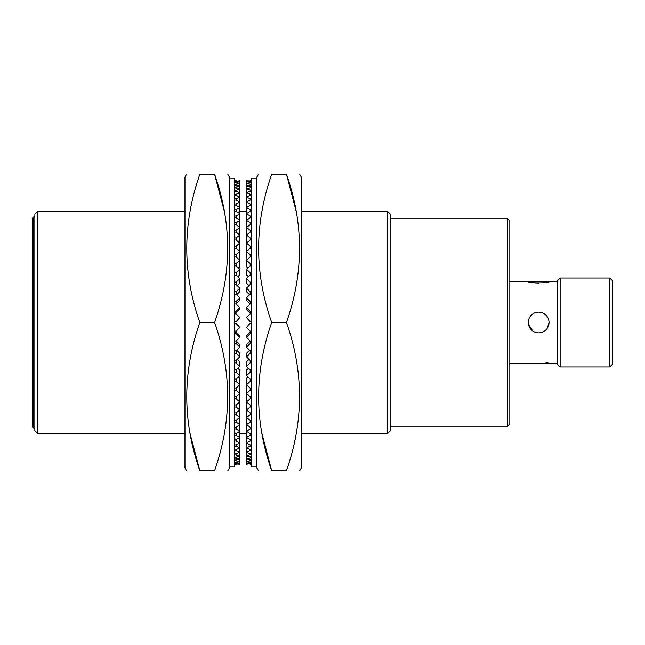 <?xml version="1.0" encoding="UTF-8"?>
<svg xmlns="http://www.w3.org/2000/svg" width="645" height="645" viewBox="0 0 645 645"><rect width="100%" height="100%" fill="white"/><g stroke="black" fill="none" stroke-linecap="round" stroke-linejoin="round"><path stroke-width="0.97" d="M32.25 426.595L32.25 218.405L33.734 216.922L33.734 428.078L32.25 426.595M560.142 366.957L557.183 363.99L557.183 281.01L560.142 278.043L560.142 366.957L609.783 366.957L609.783 278.043L560.142 278.043M609.783 278.043L612.75 281.01L612.75 363.99L609.783 366.957M509.026 322.5L509.026 424.749L507.542 426.224L507.542 218.776L509.026 220.251L509.026 322.5M34.846 430.675L34.846 214.325L37.805 211.367L37.805 433.634L34.846 430.675M540.695 312.325L538.656 312.124A10.376 10.376 0 0 0 528.287 322.5A10.376 10.376 0 0 0 538.656 332.876A10.376 10.376 0 0 0 549.032 322.5L548.831 320.476M547.283 328.265L549.032 322.5A10.376 10.376 0 0 0 538.656 312.124L536.632 312.325M545.984 362.587L549.032 363.248L509.026 363.248M528.489 324.54L532.891 331.119M387.516 211.367L390.475 214.325L390.475 430.675L387.516 433.634L387.516 211.367L301.304 211.367M538.704 283.091L534.665 282.889M528.287 281.752C527.642 283.203 549.669 283.203 549.032 281.752L509.026 281.752M557.183 363.248L528.287 363.248M256.847 466.98L251.663 466.98L251.663 178.02L256.847 178.02M299.699 470.681L301.304 467.899L301.304 177.101L299.699 174.319M286.461 322.5C303.851 371.77 303.851 421.169 286.461 470.681C303.851 470.681 303.851 470.681 286.461 470.681C303.851 470.681 303.851 470.681 286.461 470.681L271.69 470.681C254.307 470.681 254.307 470.681 271.69 470.681C254.307 470.681 254.307 470.681 271.69 470.681C254.299 421.411 254.299 372.012 271.69 322.5L286.461 322.5C303.851 272.988 303.851 223.589 286.461 174.319C303.851 174.319 303.851 174.319 286.461 174.319C303.851 174.319 303.851 174.319 286.461 174.319L271.69 174.319C254.307 174.319 254.307 174.319 271.69 174.319C254.307 174.319 254.307 174.319 271.69 174.319C254.299 223.831 254.299 273.23 271.69 322.5M258.452 470.681L256.847 467.899L256.847 177.101L258.452 174.319M261.951 433.634L271.69 470.681M296.208 211.367L286.461 174.319M250.179 464.529L251.663 464.529M250.179 180.471L251.663 180.471M250.179 180.552L251.663 180.552M250.179 181.076L246.479 181.85L246.479 180.818L251.663 181.076M250.179 181.334L251.663 181.334M250.179 182.366L250.179 182.801L246.479 183.575L246.479 181.85L251.663 182.366M250.179 182.801L251.663 182.801M250.179 184.341L250.179 184.946L246.479 185.97L246.479 183.575L251.663 184.341M250.179 184.946L251.663 184.946M250.179 186.994L250.179 187.768L246.479 189.033L246.479 185.97L251.663 186.994M250.179 187.768L251.663 187.768M250.179 190.299L250.179 191.243L246.479 192.75L246.479 189.033L251.663 190.299M250.179 191.243L251.663 191.243M250.179 194.258L250.179 195.354L246.479 197.096L246.479 192.75L250.179 194.258L251.663 194.258M250.179 195.354L251.663 195.354M250.179 198.829L250.179 200.087L246.479 202.046L246.479 197.096L250.179 198.829L251.663 198.829M250.179 200.087L251.663 200.087M250.179 204.013L250.179 205.416L246.479 207.593L246.479 202.046L250.179 204.013L251.663 204.013M250.179 205.416L251.663 205.416M250.179 209.77L250.179 211.318L246.479 213.697L246.479 207.593L250.179 209.77L251.663 209.77M250.179 211.318L251.663 211.318M250.179 216.075L250.179 217.76L246.479 220.332L246.479 213.697L250.179 216.075L251.663 216.075M250.179 217.76L251.663 217.76M250.179 222.904L250.179 224.71L246.479 227.459L246.479 220.332L250.179 222.904L251.663 222.904M250.179 224.71L251.663 224.71M250.179 230.217L250.179 232.136L246.479 235.054L246.479 227.459L250.179 230.217L251.663 230.217M250.179 232.136L251.663 232.136M250.179 237.973L250.179 240.005L246.479 243.076L246.479 235.054L250.179 237.973L251.663 237.973M250.179 240.005L251.663 240.005M246.551 251.421L246.479 243.076L250.179 246.148L251.663 246.148M250.179 246.148L250.179 248.277L251.663 248.277M247.237 259.556L246.479 258.895L246.479 251.486L250.179 254.694L251.663 254.694M250.179 254.694L250.179 256.912L251.663 256.912M250.179 248.277L246.479 251.486M247.882 267.998L246.479 266.732L246.479 260.233L250.179 263.563L251.663 263.563M250.179 263.563L250.179 265.861L251.663 265.861M250.179 256.912L246.479 260.233M248.478 276.705L246.479 274.843L246.479 269.296L250.179 272.73L251.663 272.73M250.179 272.73L250.179 275.084L251.663 275.084M250.179 265.861L246.479 269.296M249.051 285.638L246.479 283.187L246.479 278.608L250.179 282.131L251.663 282.131M250.179 282.131L250.179 284.542L251.663 284.542M250.179 275.084L246.479 278.608M249.607 294.757L246.479 291.725L246.479 288.138L250.179 291.733L251.663 291.733M250.179 291.733L250.179 294.185L251.663 294.185M250.179 284.542L246.479 288.138M250.139 304.013L246.479 300.409L246.479 297.837L250.179 301.481L251.663 301.481M250.179 301.481L250.179 303.972L251.663 303.972M250.179 294.185L246.479 297.837M250.179 303.972L246.479 307.657L250.179 311.342L250.179 312.889L251.663 312.889M250.179 312.889L246.479 309.205L246.479 307.657M250.179 311.342L251.663 311.342M251.663 321.242L250.179 321.242L246.479 317.542L250.179 313.841L251.663 313.841M250.179 321.242L250.179 321.766L251.663 321.766M250.179 321.766L246.479 317.542M250.179 323.234L246.479 327.458L250.179 323.234L251.663 323.234M250.179 323.758L251.663 323.758M246.479 327.458L250.179 331.159L251.663 331.159M250.179 332.111L250.179 333.659L246.479 337.343L246.479 335.795L250.179 332.111L251.663 332.111M250.179 333.659L251.663 333.659M246.479 337.343L250.179 341.028L251.663 341.028M250.179 341.028L250.179 343.519L251.663 343.519M250.179 343.519L246.479 347.163L246.479 344.591L250.139 340.987M246.479 347.163L250.179 350.815L251.663 350.815M250.179 350.815L250.179 353.267L251.663 353.267M250.179 353.267L246.479 356.862L246.479 353.275L249.607 350.243M246.479 356.862L250.179 360.458L251.663 360.458M250.179 360.458L250.179 362.869L251.663 362.869M250.179 362.869L246.479 366.392L246.479 361.813L249.051 359.362M246.479 366.392L250.179 369.916L251.663 369.916M250.179 369.916L250.179 372.27L251.663 372.27M250.179 372.27L246.479 375.704L246.479 370.157L248.478 368.295M246.479 375.704L250.179 379.139L251.663 379.139M250.179 379.139L250.179 381.437L251.663 381.437M250.179 381.437L246.479 384.767L246.479 378.268L247.882 377.003M246.479 384.767L250.179 388.088L251.663 388.088M250.179 388.088L250.179 390.306L251.663 390.306M250.179 390.306L246.479 393.514L246.479 386.105L247.237 385.444M246.479 393.514L250.179 396.723L251.663 396.723M250.179 396.723L250.179 398.852L251.663 398.852M250.179 398.852L246.479 401.924L246.551 393.579M250.179 404.995L250.179 407.027L246.479 409.946L246.479 401.924L250.179 404.995L251.663 404.995M250.179 407.027L251.663 407.027M250.179 412.865L250.179 414.783L246.479 417.541L246.479 409.946L250.179 412.865L251.663 412.865M250.179 414.783L251.663 414.783M250.179 420.29L250.179 422.096L246.479 424.668L246.479 417.541L250.179 420.29L251.663 420.29M250.179 422.096L251.663 422.096M250.179 427.24L250.179 428.925L246.479 431.303L246.479 424.668L250.179 427.24L251.663 427.24M250.179 428.925L251.663 428.925M250.179 433.682L250.179 435.23L246.479 437.407L246.479 431.303L250.179 433.682L251.663 433.682M250.179 435.23L251.663 435.23M250.179 439.584L250.179 440.987L246.479 442.954L246.479 437.407L250.179 439.584L251.663 439.584M250.179 440.987L251.663 440.987M250.179 444.913L250.179 446.171L246.479 447.904L246.479 442.954L250.179 444.913L251.663 444.913M250.179 446.171L251.663 446.171M250.179 449.646L250.179 450.742L246.479 452.25L246.479 447.904L250.179 449.646L251.663 449.646M250.179 450.742L251.663 450.742M250.179 453.757L250.179 454.701L246.479 455.967L246.479 452.25L250.179 453.757L251.663 453.757M250.179 454.701L251.663 454.701M250.179 457.232L250.179 458.006L246.479 459.03L246.479 455.967L251.663 457.232M250.179 458.006L251.663 458.006M250.179 460.054L250.179 460.659L246.479 461.425L246.479 459.03L251.663 460.054M250.179 460.659L251.663 460.659M250.179 462.199L250.179 462.634L246.479 463.15L246.479 461.425L251.663 462.199M250.179 462.634L251.663 462.634M250.179 463.666L246.479 464.182L246.479 463.15L251.663 463.666M250.179 463.924L251.663 463.924M250.179 464.448L251.663 464.448M229.435 178.02L234.619 178.02L234.619 466.98L229.435 466.98M186.582 174.319L184.978 177.101L184.978 467.899L186.582 470.681M199.821 322.5C182.438 273.23 182.438 223.831 199.821 174.319C182.438 174.319 182.438 174.319 199.821 174.319C182.438 174.319 182.438 174.319 199.821 174.319L214.6 174.319C231.982 174.319 231.982 174.319 214.6 174.319C231.982 174.319 231.982 174.319 214.6 174.319C231.982 223.589 231.982 272.988 214.6 322.5L199.821 322.5C182.438 372.012 182.438 421.411 199.821 470.681C182.438 470.681 182.438 470.681 199.821 470.681C182.438 470.681 182.438 470.681 199.821 470.681L214.6 470.681C231.982 470.681 231.982 470.681 214.6 470.681C231.982 470.681 231.982 470.681 214.6 470.681C231.982 421.169 231.982 371.77 214.6 322.5M227.83 174.319L229.435 177.101L229.435 467.899L227.83 470.681M224.339 211.367L214.6 174.319M190.082 433.634L199.821 470.681M236.102 180.471L234.619 180.471M236.102 464.529L234.619 464.529M236.102 464.448L234.619 464.448M236.102 463.924L239.811 463.15L239.811 464.182L234.619 463.924M236.102 463.666L234.619 463.666M236.102 462.634L236.102 462.199L239.811 461.425L239.811 463.15L234.619 462.634M236.102 462.199L234.619 462.199M236.102 460.659L236.102 460.054L239.811 459.03L239.811 461.425L234.619 460.659M236.102 460.054L234.619 460.054M236.102 458.006L236.102 457.232L239.811 455.967L239.811 459.03L234.619 458.006M236.102 457.232L234.619 457.232M236.102 454.701L236.102 453.757L239.811 452.25L239.811 455.967L234.619 454.701M236.102 453.757L234.619 453.757M236.102 450.742L236.102 449.646L239.811 447.904L239.811 452.25L236.102 450.742L234.619 450.742M236.102 449.646L234.619 449.646M236.102 446.171L236.102 444.913L239.811 442.954L239.811 447.904L236.102 446.171L234.619 446.171M236.102 444.913L234.619 444.913M236.102 440.987L236.102 439.584L239.811 437.407L239.811 442.954L236.102 440.987L234.619 440.987M236.102 439.584L234.619 439.584M236.102 435.23L236.102 433.682L239.811 431.303L239.811 437.407L236.102 435.23L234.619 435.23M236.102 433.682L234.619 433.682M236.102 428.925L236.102 427.24L239.811 424.668L239.811 431.303L236.102 428.925L234.619 428.925M236.102 427.24L234.619 427.24M236.102 422.096L236.102 420.29L239.811 417.541L239.811 424.668L236.102 422.096L234.619 422.096M236.102 420.29L234.619 420.29M236.102 414.783L236.102 412.865L239.811 409.946L239.811 417.541L236.102 414.783L234.619 414.783M236.102 412.865L234.619 412.865M236.102 407.027L236.102 404.995L239.811 401.924L239.811 409.946L236.102 407.027L234.619 407.027M236.102 404.995L234.619 404.995M239.738 393.579L239.811 401.924L236.102 398.852L234.619 398.852M236.102 398.852L236.102 396.723L234.619 396.723M239.045 385.444L239.811 386.105L239.811 393.514L236.102 390.306L234.619 390.306M236.102 390.306L236.102 388.088L234.619 388.088M236.102 396.723L239.811 393.514M238.408 377.003L239.811 378.268L239.811 384.767L236.102 381.437L234.619 381.437M236.102 381.437L236.102 379.139L234.619 379.139M236.102 388.088L239.811 384.767M237.803 368.295L239.811 370.157L239.811 375.704L236.102 372.27L234.619 372.27M236.102 372.27L236.102 369.916L234.619 369.916M236.102 379.139L239.811 375.704M237.231 359.362L239.811 361.813L239.811 366.392L236.102 362.869L234.619 362.869M236.102 362.869L236.102 360.458L234.619 360.458M236.102 369.916L239.811 366.392M236.683 350.243L239.811 353.275L239.811 356.862L236.102 353.267L234.619 353.267M236.102 353.267L236.102 350.815L234.619 350.815M236.102 360.458L239.811 356.862M236.151 340.987L239.811 344.591L239.811 347.163L236.102 343.519L234.619 343.519M236.102 343.519L236.102 341.028L234.619 341.028M236.102 350.815L239.811 347.163M236.102 341.028L239.811 337.343L236.102 333.659L236.102 332.111L234.619 332.111M236.102 332.111L239.811 335.795L239.811 337.343M236.102 333.659L234.619 333.659M234.619 323.758L236.102 323.758L239.811 327.458L236.102 331.159L234.619 331.159M236.102 323.758L236.102 323.234L234.619 323.234M236.102 323.234L239.811 327.458M236.102 321.766L239.811 317.542L236.102 321.766L234.619 321.766M236.102 321.242L234.619 321.242M239.811 317.542L236.102 313.841L234.619 313.841M236.102 312.889L236.102 311.342L239.811 307.657L239.811 309.205L236.102 312.889L234.619 312.889M236.102 311.342L234.619 311.342M239.811 307.657L236.102 303.972L234.619 303.972M236.102 303.972L236.102 301.481L234.619 301.481M236.102 301.481L239.811 297.837L239.811 300.409L236.151 304.013M239.811 297.837L236.102 294.185L234.619 294.185M236.102 294.185L236.102 291.733L234.619 291.733M236.102 291.733L239.811 288.138L239.811 291.725L236.683 294.757M239.811 288.138L236.102 284.542L234.619 284.542M236.102 284.542L236.102 282.131L234.619 282.131M236.102 282.131L239.811 278.608L239.811 283.187L237.231 285.638M239.811 278.608L236.102 275.084L234.619 275.084M236.102 275.084L236.102 272.73L234.619 272.73M236.102 272.73L239.811 269.296L239.811 274.843L237.803 276.705M239.811 269.296L236.102 265.861L234.619 265.861M236.102 265.861L236.102 263.563L234.619 263.563M236.102 263.563L239.811 260.233L239.811 266.732L238.408 267.998M239.811 260.233L236.102 256.912L234.619 256.912M236.102 256.912L236.102 254.694L234.619 254.694M236.102 254.694L239.811 251.486L239.811 258.895L239.045 259.556M239.811 251.486L236.102 248.277L234.619 248.277M236.102 248.277L236.102 246.148L234.619 246.148M236.102 246.148L239.811 243.076L239.738 251.421M236.102 240.005L236.102 237.973L239.811 235.054L239.811 243.076L236.102 240.005L234.619 240.005M236.102 237.973L234.619 237.973M236.102 232.136L236.102 230.217L239.811 227.459L239.811 235.054L236.102 232.136L234.619 232.136M236.102 230.217L234.619 230.217M236.102 224.71L236.102 222.904L239.811 220.332L239.811 227.459L236.102 224.71L234.619 224.71M236.102 222.904L234.619 222.904M236.102 217.76L236.102 216.075L239.811 213.697L239.811 220.332L236.102 217.76L234.619 217.76M236.102 216.075L234.619 216.075M236.102 211.318L236.102 209.77L239.811 207.593L239.811 213.697L236.102 211.318L234.619 211.318M236.102 209.77L234.619 209.77M236.102 205.416L236.102 204.013L239.811 202.046L239.811 207.593L236.102 205.416L234.619 205.416M236.102 204.013L234.619 204.013M236.102 200.087L236.102 198.829L239.811 197.096L239.811 202.046L236.102 200.087L234.619 200.087M236.102 198.829L234.619 198.829M236.102 195.354L236.102 194.258L239.811 192.75L239.811 197.096L236.102 195.354L234.619 195.354M236.102 194.258L234.619 194.258M236.102 191.243L236.102 190.299L239.811 189.033L239.811 192.75L236.102 191.243L234.619 191.243M236.102 190.299L234.619 190.299M236.102 187.768L236.102 186.994L239.811 185.97L239.811 189.033L234.619 187.768M236.102 186.994L234.619 186.994M236.102 184.946L236.102 184.341L239.811 183.575L239.811 185.97L234.619 184.946M236.102 184.341L234.619 184.341M236.102 182.801L236.102 182.366L239.811 181.85L239.811 183.575L234.619 182.801M236.102 182.366L234.619 182.366M236.102 181.334L239.811 180.818L239.811 181.85L234.619 181.334M236.102 181.076L234.619 181.076M236.102 180.552L234.619 180.552M33.734 428.078L34.846 428.078M387.516 433.634L301.304 433.634M246.479 433.634L239.811 433.634M184.978 433.634L37.805 433.634M390.475 426.224L507.542 426.224M390.475 218.776L507.542 218.776M246.479 211.367L239.811 211.367M184.978 211.367L37.805 211.367M33.734 216.922L34.846 216.922M557.183 281.752L549.032 281.752"/></g></svg>
